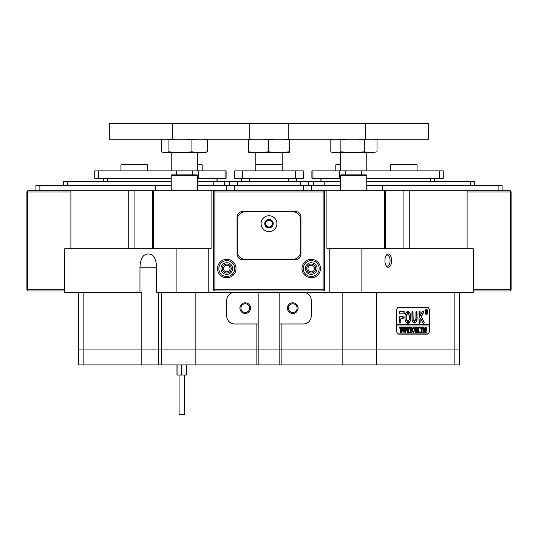<?xml version="1.0" encoding="UTF-8"?>
<svg xmlns="http://www.w3.org/2000/svg" width="538" height="538" viewBox="0 0 538 538"><rect width="100%" height="100%" fill="white"/><g stroke="black" fill="none" stroke-linecap="round" stroke-linejoin="round"><path stroke-width="0.81" d="M239.901 308.146A5.346 5.346 0 0 0 245.247 313.493A5.346 5.346 0 0 0 250.587 308.146A5.346 5.346 0 0 0 245.247 302.8A5.346 5.346 0 0 0 239.901 308.146M240.889 308.146A4.358 4.358 0 0 0 245.247 312.504A4.358 4.358 0 0 0 249.598 308.146A4.358 4.358 0 0 0 245.247 303.795A4.358 4.358 0 0 0 240.889 308.146M287.413 308.146A5.346 5.346 0 0 0 292.753 313.493A5.346 5.346 0 0 0 298.099 308.146A5.346 5.346 0 0 0 292.753 302.8A5.346 5.346 0 0 0 287.413 308.146M288.402 308.146A4.358 4.358 0 0 0 292.753 312.504A4.358 4.358 0 0 0 297.111 308.146A4.358 4.358 0 0 0 292.753 303.795A4.358 4.358 0 0 0 288.402 308.146M258.179 323.984L258.179 349.061L195.852 349.061L256.861 349.061L256.861 323.984L258.179 323.984L258.179 292.309M281.139 323.984L281.139 349.061L258.179 349.061L258.179 364.899L256.861 364.899L256.861 349.061L279.821 349.061L279.821 323.984L303.311 323.984A7.915 7.915 0 0 0 311.233 316.068L311.233 300.231A7.915 7.915 0 0 0 303.311 292.309M384.946 260.634A6.664 3.336 90 0 0 386.351 266.081A6.664 3.336 90 0 0 389.808 266.559A6.664 3.336 90 0 0 391.61 260.634A6.664 3.336 90 0 0 389.808 254.716A6.664 3.336 90 0 0 386.351 255.194A6.664 3.336 90 0 0 384.946 260.634M386.028 265.557A5.541 2.771 90 0 0 387.306 266.182A5.541 2.771 90 0 0 390.077 260.634A5.541 2.771 90 0 0 387.306 255.093A5.541 2.771 90 0 0 386.028 255.718M223.472 268.556A3.302 3.302 0 0 0 226.767 271.858A3.302 3.302 0 0 0 230.069 268.556A3.302 3.302 0 0 0 226.767 265.254A3.302 3.302 0 0 0 223.472 268.556M307.931 268.556A3.302 3.302 0 0 0 311.233 271.858A3.302 3.302 0 0 0 314.528 268.556A3.302 3.302 0 0 0 311.233 265.254A3.302 3.302 0 0 0 307.931 268.556M70.895 248.758L70.895 190.694L134.924 190.694L134.924 248.758M403.076 248.758L403.076 190.694L467.105 190.694L467.105 248.758M234.689 292.309A7.915 7.915 0 0 0 226.767 300.231L226.767 316.068A7.915 7.915 0 0 0 234.689 323.984L256.861 323.984M158.475 292.309L158.475 349.061L161.568 349.061L158.475 349.061L158.475 364.899L161.568 364.899L161.568 349.061L195.852 349.061L161.568 349.061L161.568 292.309M152.543 248.758L152.543 190.694L134.924 190.694M152.543 190.694L211.091 190.694L211.091 248.758L208.219 248.758L208.219 292.309L361.879 292.309L361.879 248.758L473.279 248.758L473.279 292.309L361.879 292.309M329.781 292.309L329.781 248.758L326.909 248.758L326.909 190.694L323.109 190.694L323.109 192.012L214.891 192.012L214.891 289.673L323.109 289.673L323.109 192.012L324.427 192.012L324.427 289.673A1.318 1.318 0 0 1 323.109 290.991L214.891 290.991A1.318 1.318 0 0 1 213.573 289.673L213.573 192.012A1.318 1.318 0 0 1 214.891 190.694L211.091 190.694M403.076 190.694L326.909 190.694M329.781 248.758L361.879 248.758M208.219 292.309L176.121 292.309L176.121 248.758L64.721 248.758L64.721 292.309L141.824 292.309L141.824 349.061L158.475 349.061M176.121 248.758L208.219 248.758M176.121 292.309L156.619 292.309L156.619 267.238L139.967 267.238L139.967 292.309M83.847 292.309L83.847 349.061L141.824 349.061L78.541 349.061L83.847 349.061L83.847 364.899L78.541 364.899L78.541 292.309M281.139 349.061L342.148 349.061L281.139 349.061L281.139 364.899L279.821 364.899L279.821 349.061L281.139 349.061M429.647 329.397L429.647 311.973A4.748 2.374 90 0 0 427.273 307.225L398.766 307.225A4.748 2.374 90 0 0 396.392 311.973L396.392 329.397A4.748 2.374 90 0 0 398.766 334.145L427.273 334.145A4.748 2.374 90 0 0 429.647 329.397L429.512 329.397M376.432 292.309L376.432 349.061L454.153 349.061L342.148 349.061L376.432 349.061L376.432 364.899L281.139 364.899M376.432 364.899L459.459 364.899L459.459 349.061L454.153 349.061L459.459 349.061L459.459 292.309M139.967 267.238C140.411 259.276 142.718 254.877 146.908 254.037L149.678 254.037C153.868 254.877 156.175 259.276 156.619 267.238M158.327 292.309L158.327 349.061L141.824 349.061L141.824 364.899L83.847 364.899M279.821 292.309L279.821 323.984M425.672 334.145A4.748 2.374 90 0 0 426.452 333.883M426.452 307.487A4.748 2.374 90 0 0 425.672 307.225M256.861 364.899L161.568 364.899M258.179 364.899L279.821 364.899M141.824 364.899L158.475 364.899M184.359 375.02L184.359 414.616L179.08 414.616L179.08 375.02M176.968 364.899L176.968 375.02L186.471 375.02L186.471 364.899M177.069 364.899L177.069 375.02M181.252 364.899L181.252 375.02M426.365 309.612A2.374 1.19 90 0 0 426.251 309.599A2.374 1.19 90 0 0 425.639 309.935M427.663 311.973A2.374 1.19 90 0 0 426.479 309.599A2.374 1.19 90 0 0 425.289 311.973A2.374 1.19 90 0 0 426.479 314.353A2.374 1.19 90 0 0 427.663 311.973M425.161 311.973A2.636 1.318 90 0 0 426.479 314.616A2.636 1.318 90 0 0 427.797 311.973A2.636 1.318 90 0 0 426.479 309.337A2.636 1.318 90 0 0 425.161 311.973M426.365 314.602A2.636 1.318 90 0 0 427.091 314.01M424.321 322.928L421.483 316.512L423.776 312.127L423.641 311.448L422.572 311.448A0.794 0.397 90 0 0 422.303 311.663L419.082 317.81A0.794 0.397 90 0 0 418.954 318.382L419.115 323.325L420.144 323.008L420.144 319.404A0.794 0.397 -90 0 1 420.265 318.826L420.622 318.153L422.848 323.062A0.794 0.397 90 0 0 423.144 323.325L424.321 322.928M423.897 323.325L424.038 322.666L421.254 316.512L423.547 312.127L423.413 311.448M410.837 317.386A5.938 2.972 90 0 0 408.248 311.495L408.201 314.017A3.43 1.715 -90 0 1 409.586 317.386A3.43 1.715 -90 0 1 408.201 320.756L408.248 323.277A5.938 2.972 90 0 0 410.837 317.386M408.154 323.237A5.938 2.972 90 0 0 410.608 317.386A5.938 2.972 90 0 0 408.154 311.536M416.701 327.83L416.419 327.507L417.226 327.507L416.896 330.581L416.009 332.861L415.154 331.771L414.771 327.507L415.76 327.507L415.43 330.783L416.035 332.639L416.748 330.621L416.701 327.83M418.974 328.234L418.248 329.814L419.721 332.787L418.685 332.787L417.925 330.144L418.255 332.787L417.266 332.787L417.266 327.507L418.255 327.507L417.925 330.056L418.638 327.507L419.479 327.507L418.772 328.234M420.178 332.861L420.178 331.98L420.178 332.861M420.709 328.631L420.743 327.507L422.653 327.507L422.686 328.631L421.846 327.729L422.175 332.787L421.187 332.787L421.516 327.729L421.005 327.783L420.777 328.631M422.834 330.124L423.218 328.113L424.011 327.434L425.148 330.117L423.984 332.861L422.834 330.124M396.392 325.961L429.512 325.961L429.512 329.922A3.961 1.977 90 0 1 427.535 333.883L397.985 333.883M396.519 325.961L396.519 329.922A3.961 1.977 90 0 0 398.503 333.883M427.091 328.94L426.331 330.366L425.914 330.271L426.244 332.787L425.255 332.787L425.255 327.507L426.136 327.507L427.091 328.94L426.103 330.366M412.35 330.124L412.733 328.113L413.527 327.434L414.663 330.117L413.5 332.861L412.35 330.124M411.987 328.678L411.503 327.729L410.992 327.729L410.992 330.002L411.765 329.269L411.765 330.951L410.992 330.218L411.321 332.787L410.333 332.787L410.333 327.507L412.021 327.507L412.061 328.678M409.875 332.861L409.875 331.98L409.875 332.861M408.732 327.655L409.411 327.655L408.416 332.861L407.831 329.653L407.273 332.861L406.251 327.507L407.111 327.507L407.421 331.603L407.743 329.101L407.3 327.507L408.201 327.507L408.47 331.563L408.732 327.655M405.47 327.655L406.15 327.655L405.148 332.861L404.569 329.653L404.011 332.861L402.982 327.507L403.85 327.507L404.159 331.603L404.482 329.101L404.031 327.507L404.939 327.507L405.208 331.563L405.47 327.655M402.209 327.655L402.888 327.655L401.886 332.861L401.301 329.653L400.743 332.861L399.721 327.507L400.588 327.507L400.897 331.603L401.22 329.101L400.77 327.507L401.678 327.507L401.947 331.563L402.209 327.655M396.519 311.448A3.961 1.977 90 0 1 398.503 307.487L427.535 307.487A3.961 1.977 90 0 1 429.512 311.448L429.512 324.643L396.519 324.643L396.405 311.448M404.146 313.822L404.146 311.448L399.949 311.448A0.794 0.397 90 0 0 399.559 312.242L399.721 313.822L404.146 313.822M414.213 320.635A2.636 1.318 -90 0 1 413.15 318.045L412.989 311.448L411.96 311.771L411.96 318.045A5.017 2.508 90 0 0 414.159 323.022L413.984 320.635A2.636 1.318 -90 0 1 412.922 318.045L412.76 311.448M415.921 318.045A2.636 1.318 -90 0 1 414.859 320.635L414.892 323.022A5.017 2.508 90 0 0 417.111 318.045L416.95 311.448L415.921 311.764L415.921 318.045M407.542 314.017L407.508 311.495A5.938 2.972 90 0 0 404.899 317.386A5.938 2.972 90 0 0 407.488 323.277L407.542 320.756A3.43 1.715 -90 0 1 406.156 317.386A3.43 1.715 -90 0 1 407.542 314.017L407.36 311.536M419.115 311.448L418.954 315.086L419.983 315.409L420.144 311.764L419.115 311.448M400.743 318.839L403.251 318.516L403.09 316.465L399.721 316.465L399.559 323.002L400.743 323.002L400.743 318.839L400.743 323.002M426.943 312.591L427.313 313.19L426.916 313.19L426.251 311.818L426.452 313.19L425.847 313.19L425.847 310.285L426.997 311.004L426.715 312.591L427.313 313.109M429.284 325.961L429.284 324.643M398.503 307.487L397.985 307.487M402.861 318.839L402.861 316.465M419.754 315.409L419.754 311.448M407.36 323.237L407.313 320.756A3.43 1.715 -90 0 1 405.928 317.386A3.43 1.715 -90 0 1 407.313 314.017M414.811 322.982A5.017 2.508 90 0 0 416.883 318.045L416.721 311.448M414.031 322.982L413.984 320.635M419.754 323.325L419.916 319.404A0.794 0.397 -90 0 1 420.037 318.826L420.622 318.153M403.917 313.822L403.917 311.448M427.091 309.935A2.636 1.318 90 0 0 426.365 309.343M425.639 314.01A2.374 1.19 90 0 0 426.251 314.353A2.374 1.19 90 0 0 426.365 314.34M426.022 312.665L426.278 313.008M426.049 313.008L426.399 313.109M426.224 313.109L425.847 313.19M425.847 310.285L426.997 311.004M426.769 311.004L426.634 311.717M426.405 311.717L426.715 312.591M426.426 310.406L426.022 310.487L426.311 311.697L426.755 311.038L426.251 310.487M425.962 332.464L425.914 330.271M425.733 332.464L426.157 332.639M426.015 332.639L425.255 332.787M425.255 327.507L425.908 327.507L426.863 328.94M426.157 327.729L425.686 327.803L425.686 330.063L426.217 330.144L426.688 328.987L426.157 327.729L426.217 330.144M423.783 327.434L425.148 330.117M424.919 330.117L423.756 332.861M423.978 327.655L423.245 328.18L423.009 330.11L423.258 332.107L423.984 332.639L424.744 330.218L424.502 328.187L423.978 327.655L423.473 328.18L423.238 330.11L423.984 332.639M420.743 327.507L422.438 327.844M421.893 332.471L421.846 327.729M421.664 332.471L422.095 332.639M421.947 332.639L421.187 332.787M419.949 331.98L420.38 332.417M420.151 332.417L419.949 332.861M419.149 331.785L418.248 329.814M418.92 331.785L419.721 332.639M419.492 332.639L418.685 332.787M417.925 331.832L417.925 330.144M417.696 331.832L417.945 332.376M417.791 332.545L418.174 332.639M418.026 332.639L417.266 332.787M417.266 327.507L418.026 327.655M417.791 327.743L417.925 330.056M418.638 327.507L419.479 327.655M419.25 327.655L418.746 328.234M416.419 327.507L416.997 327.655M416.358 332.497L415.887 332.854M414.771 327.507L415.531 327.655M415.242 327.864L415.43 330.783M415.201 330.783L416.035 332.639M413.298 327.434L414.663 330.117M414.435 330.117L413.271 332.861M413.493 327.655L412.76 328.18L412.525 330.11L412.774 332.107L413.5 332.639L414.26 330.218L414.018 328.187L413.493 327.655L412.989 328.18L412.754 330.11L413.5 332.639M410.992 330.002L410.992 327.729M410.992 331.832L410.992 330.218M410.763 331.832L411.019 332.376M410.857 332.545L411.24 332.639M411.099 332.639L410.333 332.787M410.333 327.507L411.805 327.85M409.647 331.98L410.077 332.417M409.848 332.417L409.647 332.861M408.732 327.507L409.411 327.655M409.183 327.655L408.927 327.998M408.382 331.563L408.255 332.417M407.347 331.603L407.219 332.538M406.251 327.507L406.883 327.655M406.661 327.985L406.963 328.637M406.735 328.637L407.421 331.603M407.3 327.507L407.972 327.655M407.959 328.005L408.14 327.655M407.73 328.005L408.033 328.711M407.804 328.711L408.47 331.563M405.47 327.507L406.15 327.655M405.921 327.655L405.665 327.998M405.121 331.563L404.986 332.417M404.078 331.603L403.957 332.538M402.982 327.507L403.621 327.655M403.399 327.985L403.702 328.637M403.473 328.637L404.159 331.603M404.031 327.507L404.71 327.655M404.69 328.005L404.879 327.655M404.462 328.005L404.771 328.711M404.542 328.711L405.208 331.563M402.209 327.507L402.888 327.655M402.659 327.655L402.404 327.998M401.859 331.563L401.725 332.417M400.817 331.603L400.696 332.538M399.721 327.507L400.359 327.655M400.131 327.985L400.44 328.637M400.211 328.637L400.897 331.603M400.77 327.507L401.449 327.655M401.429 328.005L401.617 327.655M401.2 328.005L401.509 328.711M401.281 328.711L401.947 331.563M197.621 164.298L201.663 164.298L202.194 164.823L197.621 164.823M121.467 164.298L146.807 164.298L147.331 164.823L120.936 164.823L121.467 164.298M255.806 170.896L255.806 164.823L256.33 164.298L281.67 164.298L282.194 164.823L255.806 164.823L255.806 152.422M340.379 164.823L335.806 164.823L336.337 164.298L340.379 164.298M390.669 164.823L391.193 164.298L416.533 164.298L417.064 164.823L390.669 164.823L390.669 170.896M340.379 175.381L340.904 174.857L366.243 174.857L366.775 175.381L340.379 175.381L340.379 190.694M340.379 178.286L311.892 178.286L311.892 170.896L443.265 170.896L443.265 178.286L366.775 178.286M171.225 175.381L171.756 174.857L197.096 174.857L197.621 175.381L171.225 175.381L171.225 190.694M171.225 178.286L94.735 178.286L94.735 170.896L226.108 170.896L226.108 178.286L197.621 178.286M172.301 123.384L172.301 139.221L109.322 139.221L109.322 123.384L428.678 123.384L428.678 139.221L346.815 139.221L358.362 139.221L364.3 139.846L367.521 139.221M288.798 123.384L288.798 139.221L338.153 139.221L340.877 139.846L346.815 139.221L332.874 139.221L330.15 139.846L332.457 139.221M365.699 123.384L365.699 139.221M288.798 139.221L249.202 139.221L249.202 123.384M172.301 139.221L249.202 139.221M205.516 152.422L207.412 151.797L203.485 152.422L195.845 152.422L191.911 151.797L191.911 139.846L195.845 139.221L203.485 139.221L207.412 139.846L205.516 139.221M207.412 151.797L207.412 139.846M191.911 151.797L186.081 152.422L174.749 152.422L168.919 151.797L168.919 139.846L174.749 139.221M195.845 139.221L186.081 139.221L191.911 139.846M168.919 151.797L167.022 152.422L163.31 152.422L161.434 151.797L161.434 139.846L163.33 139.221M167.022 139.221L168.919 139.846M205.852 152.335L203.485 152.422M195.845 152.422L186.081 152.422M174.749 152.422L167.022 152.422M289.424 139.221L289.424 152.422L289.061 151.797L283.856 152.422L273.728 152.422L268.516 151.797L268.516 139.846L273.728 139.221M289.061 151.797L289.188 139.221M283.856 139.221L289.061 139.846M268.516 151.797L263.425 152.422L253.539 152.422L248.455 151.797L248.455 139.846L253.539 139.221M263.425 139.221L268.516 139.846M248.455 151.797L248.576 152.422L253.539 152.422M248.576 139.221L248.455 139.846M289.188 152.422L283.856 152.422M273.728 152.422L263.425 152.422M373.775 152.422L376.997 151.797L373.775 152.422L367.521 152.422L364.3 151.797L358.362 152.422L346.815 152.422L340.877 151.797L338.153 152.422L332.874 152.422L330.15 151.797L330.15 139.846M340.877 151.797L340.877 139.846M332.874 152.422L330.15 151.797M376.997 151.797L376.997 139.846L374.69 139.221M373.775 139.221L376.997 139.846M364.3 151.797L364.3 139.846M346.815 152.422L338.153 152.422M367.521 152.422L358.362 152.422M473.279 289.673L510.441 289.673A1.318 0.659 90 0 1 509.782 290.991L473.279 290.991M467.105 190.694L509.782 190.694A1.318 0.659 -90 0 1 510.441 192.012L467.105 192.012M64.721 290.991L28.218 290.991A1.318 0.659 -90 0 1 27.559 289.673L64.721 289.673M70.895 192.012L27.559 192.012A1.318 0.659 -90 0 1 28.218 190.694L70.895 190.694L39.873 190.694L39.873 185.415L171.225 185.415M269 227.709A4.028 4.028 0 0 0 273.028 223.687A4.028 4.028 0 0 0 269 219.659A4.028 4.028 0 0 0 264.972 223.687A4.028 4.028 0 0 0 269 227.709M269 226.982A3.302 3.302 0 0 0 272.302 223.687A3.302 3.302 0 0 0 269 220.385A3.302 3.302 0 0 0 265.698 223.687A3.302 3.302 0 0 0 269 226.982M226.767 260.634A7.915 7.915 0 0 0 218.852 268.556A7.915 7.915 0 0 0 226.767 276.471A7.915 7.915 0 0 0 234.689 268.556A7.915 7.915 0 0 0 226.767 260.634A7.915 7.915 0 0 1 234.689 268.556A7.915 7.915 0 0 1 226.767 276.471A7.915 7.915 0 0 0 234.689 268.556A7.915 7.915 0 0 0 226.767 260.634M311.233 260.634A7.915 7.915 0 0 0 303.311 268.556A7.915 7.915 0 0 0 311.233 276.471A7.915 7.915 0 0 0 319.148 268.556A7.915 7.915 0 0 0 311.233 260.634A7.915 7.915 0 0 1 319.148 268.556A7.915 7.915 0 0 1 311.233 276.471M226.767 264.071A4.486 4.486 0 0 0 222.281 268.556A4.486 4.486 0 0 0 226.767 273.042A4.486 4.486 0 0 0 231.253 268.556A4.486 4.486 0 0 0 226.767 264.071A4.486 4.486 0 0 1 231.253 268.556A4.486 4.486 0 0 1 226.767 273.042M311.233 264.071A4.486 4.486 0 0 0 306.747 268.556A4.486 4.486 0 0 0 311.233 273.042A4.486 4.486 0 0 0 315.719 268.556A4.486 4.486 0 0 0 311.233 264.071A4.486 4.486 0 0 1 315.719 268.556A4.486 4.486 0 0 1 311.233 273.042M213.573 191.958L214.891 192.012L214.891 190.694L234.689 190.694L226.767 190.694L226.767 185.415L197.621 185.415M340.379 185.415L311.233 185.415L311.233 190.694L303.311 190.694L323.163 190.694M242.342 259.585L295.658 259.585A5.279 5.279 0 0 0 300.937 254.306L300.937 216.821A5.279 5.279 0 0 0 295.658 211.542L242.342 211.542A5.279 5.279 0 0 0 237.063 216.821L237.063 254.306A5.279 5.279 0 0 0 242.342 259.585M324.427 192.012A1.318 1.318 0 0 0 323.109 190.694A1.318 1.318 0 0 1 324.427 192.012L324.427 191.958M498.127 185.415L502.089 185.415L502.089 190.694L498.127 190.694L498.127 185.415L366.775 185.415M303.311 185.415L303.311 190.694L234.689 190.694L234.689 185.415L311.233 185.415M226.767 190.694L226.767 185.415L234.689 185.415M35.911 190.694L35.911 185.415L39.873 185.415M197.621 181.454L308.59 181.454L308.59 185.415M63.518 185.415L63.518 181.454L171.225 181.454M229.41 185.415L229.41 181.454M308.59 181.454L340.379 181.454M366.775 181.454L474.482 181.454L474.482 185.415M242.604 170.896L303.311 170.896L303.311 178.286L234.689 178.286L234.689 170.896L242.604 170.896L242.604 178.286M296.714 178.286L296.714 181.454M241.286 181.454L241.286 178.286M269 215.765A7.915 7.915 0 0 0 261.085 223.687A7.915 7.915 0 0 0 269 231.602A7.915 7.915 0 0 0 276.915 223.687A7.915 7.915 0 0 0 269 215.765M269 219.464A4.223 4.223 0 0 0 264.777 223.687A4.223 4.223 0 0 0 269 227.91A4.223 4.223 0 0 0 273.223 223.687A4.223 4.223 0 0 0 269 219.464M237.325 251.401A7.915 7.915 0 0 0 245.247 259.316L292.753 259.316A7.915 7.915 0 0 0 300.675 251.401L300.675 219.726A7.915 7.915 0 0 0 292.753 211.811L245.247 211.811A7.915 7.915 0 0 0 237.325 219.726L237.325 251.401M128.737 248.758L128.737 190.694M195.852 292.309L195.852 364.899M153.249 190.694L153.249 248.758M409.263 190.694L409.263 248.758M342.148 364.899L342.148 292.309M454.153 364.899L454.153 292.309M384.751 248.758L384.751 190.694M509.782 290.991A1.318 1.318 0 0 0 511.1 289.673L510.441 289.673L510.441 192.012L511.1 192.012A1.318 1.318 0 0 0 509.782 190.694M28.218 190.694A1.318 1.318 0 0 0 26.9 192.012L27.559 192.012L27.559 289.673L26.9 289.673A1.318 1.318 0 0 0 28.218 290.991M226.767 277.796A9.24 9.24 0 0 1 217.534 268.556A9.24 9.24 0 0 1 226.767 259.316A9.24 9.24 0 0 1 236.007 268.556A9.24 9.24 0 0 1 226.767 277.796M311.233 277.796A9.24 9.24 0 0 1 301.993 268.556A9.24 9.24 0 0 1 311.233 259.316A9.24 9.24 0 0 1 320.466 268.556A9.24 9.24 0 0 1 311.233 277.796M226.767 274.36A5.804 5.804 0 0 1 220.963 268.556A5.804 5.804 0 0 1 226.767 262.746A5.804 5.804 0 0 1 232.577 268.556A5.804 5.804 0 0 1 226.767 274.36M311.233 274.36A5.804 5.804 0 0 1 305.423 268.556A5.804 5.804 0 0 1 311.233 262.746A5.804 5.804 0 0 1 317.037 268.556A5.804 5.804 0 0 1 311.233 274.36M323.109 290.991A1.318 1.318 0 0 0 324.427 289.673L323.109 289.673L323.109 290.991M214.891 290.991L214.891 289.673L213.573 289.673A1.318 1.318 0 0 0 214.891 290.991M155.502 190.694L155.502 185.415M382.498 190.694L382.498 185.415M224.588 181.454L224.588 185.415M67.479 181.454L67.479 185.415M213.774 185.415L213.774 181.454M300.675 185.415L300.675 181.454M237.325 181.454L237.325 185.415M313.412 185.415L313.412 181.454M470.521 185.415L470.521 181.454M324.226 181.454L324.226 185.415M295.396 178.286L295.396 170.896M249.202 178.286L249.202 181.454M288.798 181.454L288.798 178.286M98.689 170.896L98.689 178.286M225.052 178.286L225.052 170.896M198.656 170.896L198.656 178.286M107.708 178.286L107.708 181.454M216.034 181.454L216.034 178.286M339.344 178.286L339.344 170.896M312.948 170.896L312.948 178.286M439.311 178.286L439.311 170.896M321.966 178.286L321.966 181.454M430.292 181.454L430.292 178.286M385.457 248.758L385.457 190.694M202.194 164.823L202.194 170.896M120.936 170.896L120.936 164.823M147.331 170.896L147.331 164.823M282.194 170.896L282.194 152.422M335.806 164.823L335.806 170.896M417.064 164.823L417.064 170.896M366.775 170.896L366.775 152.422M361.496 174.857L361.496 170.896M366.775 190.694L366.775 175.381M345.658 174.857L345.658 170.896M340.379 170.896L340.379 152.422M197.621 170.896L197.621 152.422M192.342 174.857L192.342 170.896M197.621 190.694L197.621 175.381M176.504 174.857L176.504 170.896M171.225 170.896L171.225 152.422M511.1 289.673L511.1 192.012M26.9 192.012L26.9 289.673M217.096 178.286L217.096 181.454M103.747 178.286L103.747 181.454M320.904 178.286L320.904 181.454M434.253 178.286L434.253 181.454"/></g></svg>
